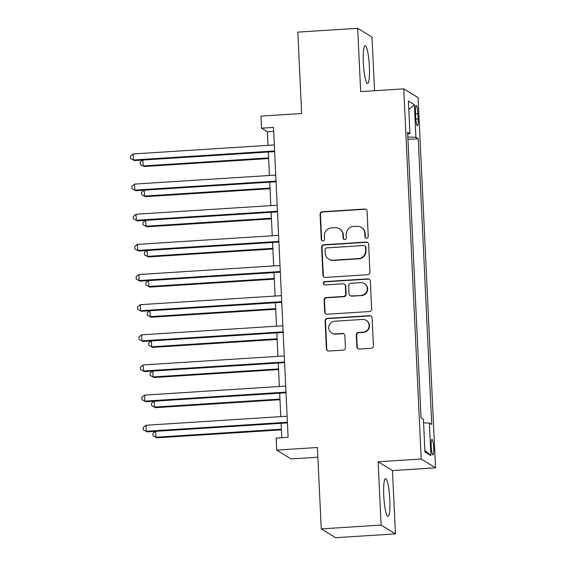 <?xml version="1.0" encoding="UTF-8"?>
<svg xmlns="http://www.w3.org/2000/svg" width="566" height="566" viewBox="0 0 566 566"><rect width="100%" height="100%" fill="white"/><g stroke="black" fill="none" stroke-linecap="round" stroke-linejoin="round"><path stroke-width="0.85" d="M366.676 238.159A1.67 1.641 -58.5 0 0 368.247 236.397L367.058 211.245A2.384 2.342 -58.5 0 0 364.596 209.031L322.295 211.734A2.384 2.342 -58.5 0 0 320.059 214.252L321.247 239.404A1.67 1.641 -58.5 0 0 322.967 240.953A1.67 1.641 -58.5 0 0 324.537 239.192L324.382 235.937A7.627 7.492 -58.5 0 1 331.542 227.879L335.072 227.659A7.627 7.492 -58.5 0 1 342.946 234.749L343.102 238.003A1.67 1.641 -58.5 0 0 344.821 239.56A1.67 1.641 -58.5 0 0 346.392 237.798L346.236 234.543A7.627 7.492 -58.5 0 1 353.403 226.485L356.927 226.259A7.627 7.492 -58.5 0 1 364.801 233.355L364.957 236.609A1.67 1.641 -58.5 0 0 366.676 238.159M389.797 499.375A18.94 2.915 86.3 0 0 385.559 478.617A18.94 2.915 86.3 0 0 383.748 495.667A18.94 2.915 86.3 0 0 387.979 516.418A18.94 2.915 86.3 0 0 389.797 499.375M369.379 66.512A18.94 2.915 86.3 0 0 365.148 45.754A18.94 2.915 86.3 0 0 363.33 62.798A18.94 2.915 86.3 0 0 367.567 83.556A18.94 2.915 86.3 0 0 369.379 66.512M433.683 447.925A7.768 1.196 86.3 0 0 431.943 439.414A7.768 1.196 86.3 0 0 431.2 446.404A7.768 1.196 86.3 0 0 432.933 454.923A7.768 1.196 86.3 0 0 433.683 447.925M356.842 346.873A2.384 2.342 -58.5 0 0 359.297 349.088L371.169 348.331A2.384 2.342 -58.5 0 0 373.404 345.812L372.088 317.887A2.384 2.342 -58.5 0 0 369.626 315.665L327.325 318.368A2.384 2.342 -58.5 0 0 325.089 320.887L326.405 348.819A2.384 2.342 -58.5 0 0 328.867 351.04L343.201 350.121A2.384 2.342 -58.5 0 0 345.444 347.602L344.878 335.652A2.384 2.342 -58.5 0 0 342.416 333.431L335.305 333.89A6.375 6.261 -58.5 0 1 328.917 326.051A6.375 6.261 -58.5 0 1 334.711 321.226L362.558 319.443A6.375 6.261 -58.5 0 1 368.947 327.282A6.375 6.261 -58.5 0 1 363.153 332.108L358.511 332.405A2.384 2.342 -58.5 0 0 356.276 334.923L356.842 346.873L357.224 347.114A2.384 2.342 -58.5 0 0 358.144 348.868M374.55 90.716L372.025 37.101L357.677 28.3L297.822 32.128L301.657 113.518L260.954 116.115L261.527 128.178L273.498 127.407L288.108 437.292L276.137 438.056L276.71 450.112L291.058 458.913L317.866 457.201M381.102 525.071L395.45 533.872L392.464 470.572L378.116 461.771L381.102 525.071L321.247 528.899L317.413 447.508L276.71 450.112M378.116 461.771L421.21 459.012L403.756 88.848L418.104 97.649L435.558 467.813L421.21 459.012M357.677 28.3L360.662 91.6L403.756 88.848M367.695 274.715A2.384 2.342 -58.5 0 0 369.938 272.196L368.615 244.271A2.384 2.342 -58.5 0 0 366.152 242.05L323.858 244.753A2.384 2.342 -58.5 0 0 321.615 247.271L322.931 275.203A2.384 2.342 -58.5 0 0 325.393 277.418L367.695 274.715M370.355 281.076L371.671 309.008A2.384 2.342 -58.5 0 1 369.435 311.526L327.134 314.229A2.384 2.342 -58.5 0 1 324.672 312.015L324.106 300.058A2.384 2.342 -58.5 0 1 326.341 297.539L343.498 296.442A2.384 2.342 -58.5 0 0 345.741 293.924L345.366 286A2.384 2.342 -58.5 0 0 342.904 283.778L325.04 284.924A1.67 1.641 -58.5 0 1 323.37 282.873A1.67 1.641 -58.5 0 1 324.884 281.606L367.893 278.861A2.384 2.342 -58.5 0 1 370.355 281.076M395.45 533.872L335.596 537.7L321.247 528.899M415.479 112.195L415.727 117.502A7.528 1.16 86.3 0 0 417.411 125.751A7.528 1.16 86.3 0 0 418.132 118.973L417.878 113.667A7.528 1.16 86.3 0 0 416.201 105.418A7.528 1.16 86.3 0 0 415.479 112.195M407.676 134.057L409.933 133.618L407.591 132.175L421.062 417.941L423.41 419.385L424.946 451.937L430.917 455.602L424.875 450.387M409.933 133.618L408.397 101.059L414.369 104.724L415.904 137.283L407.817 137.036M407.93 139.377L418.253 138.72L415.904 137.283M418.253 138.72L431.731 424.486L429.382 423.043L430.917 455.602M392.464 470.572L435.558 467.813M261.527 128.178L267.343 131.744L267.987 145.335M268.298 152.021L269.409 175.481M269.72 182.167L270.831 205.628M271.142 212.307L272.246 235.767M272.564 242.453L273.668 265.914M273.986 272.593L275.09 296.053M275.409 302.739L276.512 326.2M276.831 332.886L277.934 356.347M278.253 363.025L279.356 386.486M279.675 393.172L280.778 416.633M281.097 423.318L281.769 437.695M273.682 131.34L267.343 131.744M409.345 169.524L408.602 153.662M410.767 199.671L410.025 183.801M412.19 229.81L411.447 213.948M413.612 259.957L412.862 244.095M415.034 290.096L414.284 274.234M416.456 320.243L415.706 304.381M417.878 350.389L417.128 334.527M419.3 380.529L418.55 364.667M420.722 410.675L419.972 394.813M423.573 422.866L429.382 423.043M408.801 109.585L414.369 104.724M365.933 238.031A1.67 1.641 -58.5 0 1 365.346 236.843L365.19 233.588A7.627 7.492 -58.5 0 0 361.66 227.567L361.271 227.334M339.416 228.728L339.805 228.968A7.627 7.492 -58.5 0 1 343.336 234.989L343.491 238.244A1.67 1.641 -58.5 0 0 344.078 239.425M366.145 209.498A2.384 2.342 -58.5 0 0 364.985 209.271L322.684 211.974A2.384 2.342 -58.5 0 0 320.448 214.493L321.637 239.637A1.67 1.641 -58.5 0 0 322.224 240.826M367.702 242.517A2.384 2.342 -58.5 0 0 366.542 242.29L324.24 244.993A2.384 2.342 -58.5 0 0 322.004 247.512L323.32 275.444A2.384 2.342 -58.5 0 0 324.24 277.199M365.452 247.08A1.67 1.641 -58.5 0 0 363.726 245.531L326.596 247.901A1.67 1.641 -58.5 0 0 325.033 249.67L325.188 253.101A7.627 7.492 -58.5 0 0 333.07 260.19L358.448 258.57A7.627 7.492 -58.5 0 0 365.615 250.512L365.452 247.08L365.841 247.321A1.67 1.641 -58.5 0 0 365.063 246.005L364.681 245.764M328.726 259.122L329.115 259.355A7.627 7.492 -58.5 0 0 333.459 260.431L333.07 260.19M365.841 247.321L365.997 250.752A7.627 7.492 -58.5 0 1 358.837 258.811L333.459 260.431M344.262 284.118L344.644 284.351A2.384 2.342 -58.5 0 1 345.755 286.233L346.123 294.164A2.384 2.342 -58.5 0 1 343.887 296.683L326.731 297.78A2.384 2.342 -58.5 0 0 324.495 300.298L325.061 312.248A2.384 2.342 -58.5 0 0 325.974 314.003M369.435 279.321A2.384 2.342 -58.5 0 0 368.282 279.095L325.273 281.847A1.67 1.641 -58.5 0 0 324.297 284.79M361.299 295.303A6.375 6.261 -58.5 0 0 364.334 283.538A6.375 6.261 -58.5 0 0 360.705 282.639L350.892 283.269A2.384 2.342 -58.5 0 0 348.656 285.788L349.031 293.719A2.384 2.342 -58.5 0 0 351.493 295.933L361.688 295.544A6.375 6.261 -58.5 0 0 364.723 283.778L364.334 283.538M350.135 295.601L350.517 295.834A2.384 2.342 -58.5 0 0 351.875 296.174L351.493 295.933M361.688 295.544L351.875 296.174M366.188 320.342L366.577 320.575A6.375 6.261 -58.5 0 1 363.542 332.341L358.901 332.638A2.384 2.342 -58.5 0 0 356.665 335.157L357.224 347.114M331.676 332.992L332.065 333.225A6.375 6.261 -58.5 0 0 335.695 334.124L335.305 333.89M343.958 333.898A2.384 2.342 -58.5 0 0 342.805 333.671L335.695 334.124M371.176 316.132A2.384 2.342 -58.5 0 0 370.015 315.906L327.714 318.608A2.384 2.342 -58.5 0 0 325.478 321.127L326.794 349.059A2.384 2.342 -58.5 0 0 327.707 350.814M142.88 160.036L143.156 165.93L144.125 166.524L268.609 158.565M144.125 166.524L140.248 164.501L143.156 165.93L268.581 157.914M140.248 164.501L140.135 162.088L142.682 160.051M274.609 150.959L133.456 159.987L133.173 153.959L274.326 144.931M274.637 151.617L134.432 160.581L130.555 158.551L130.442 156.145L133.173 153.959M134.432 160.581L130.555 158.551M144.302 190.183L144.578 196.077L145.547 196.671L270.032 188.711M145.547 196.671L141.67 194.647L144.578 196.077L269.996 188.054M141.67 194.647L141.557 192.235L144.104 190.197M145.717 220.33L146 226.223L146.969 226.817L271.454 218.858M146.969 226.817L143.092 224.787L146 226.223L271.418 218.2M143.092 224.787L142.979 222.374L145.526 220.337M147.139 250.469L147.422 256.363L148.391 256.957L272.876 248.998M148.391 256.957L144.514 254.933L147.422 256.363L272.84 248.347M144.514 254.933L144.401 252.521L146.948 250.483M276.031 181.106L134.878 190.126L134.595 184.099L275.748 175.078M276.059 181.757L135.847 190.721L131.977 188.697L131.857 186.285L134.595 184.099M135.847 190.721L131.977 188.697M277.453 211.245L136.3 220.273L136.017 214.245L277.163 205.217M277.481 211.903L137.269 220.867L133.392 218.844L133.279 216.431L136.017 214.245M137.269 220.867L133.392 218.844M278.875 241.392L137.722 250.42L137.439 244.392L278.585 235.364M278.904 242.05L138.691 251.014L134.814 248.983L134.701 246.578L137.439 244.392M138.691 251.014L134.814 248.983M148.561 280.616L148.844 286.509L149.813 287.103L274.298 279.144M149.813 287.103L145.936 285.08L148.844 286.509L274.262 278.486M145.936 285.08L145.823 282.667L148.37 280.63M280.297 271.538L139.144 280.559L138.861 274.531L280.007 265.511M280.326 272.189L140.113 281.153L136.236 279.13L136.123 276.717L138.861 274.531M140.113 281.153L136.236 279.13M149.983 310.762L150.266 316.649L151.235 317.243L275.72 309.284M151.235 317.243L147.358 315.22L150.266 316.649L275.684 308.633M147.358 315.22L147.245 312.807L149.792 310.769M151.405 340.902L151.681 346.795L152.657 347.39L277.135 339.43M152.657 347.39L148.78 345.366L151.681 346.795L277.107 338.779M148.78 345.366L148.667 342.954L151.214 340.916M152.827 371.048L153.103 376.942L154.072 377.536L278.557 369.577M154.072 377.536L150.202 375.506L153.103 376.942L278.529 368.919M150.202 375.506L150.082 373.1L152.636 371.063M281.712 301.678L140.566 310.706L140.283 304.678L281.429 295.65M281.748 302.336L141.535 311.3L137.658 309.277L137.545 306.864L140.283 304.678M141.535 311.3L137.658 309.277M283.134 331.825L141.988 340.852L141.705 334.817L282.851 325.797M283.17 332.475L142.957 341.447L139.08 339.416L138.967 337.003L141.705 334.817M142.957 341.447L139.08 339.416M284.556 361.971L143.41 370.992L143.127 364.964L284.274 355.936M284.592 362.622L144.38 371.586L140.502 369.563L140.389 367.15L143.127 364.964M144.38 371.586L140.502 369.563M154.249 401.188L154.525 407.081L155.494 407.676L279.979 399.716M155.494 407.676L151.617 405.652L154.525 407.081L279.951 399.065M151.617 405.652L151.504 403.24L154.058 401.202M285.979 392.111L144.832 401.138L144.549 395.11L285.696 386.083M286.014 392.769L145.802 401.733L141.924 399.702L141.811 397.297L144.549 395.11M145.802 401.733L141.924 399.702M155.671 431.334L155.947 437.228L156.916 437.822L281.401 429.863M156.916 437.822L153.039 435.799L155.947 437.228L281.373 429.205M153.039 435.799L152.926 433.386L155.48 431.349M287.401 422.257L146.254 431.278L145.971 425.25L287.118 416.229M287.429 422.908L147.224 431.872L143.347 429.849L143.233 427.436L145.971 425.25M147.224 431.872L143.347 429.849M415.55 113.816L417.878 113.667M415.833 119.122L418.132 118.973M365.19 233.588L364.801 233.355M343.491 238.244L343.102 238.003M343.336 234.989L342.946 234.749M321.637 239.637L321.247 239.404M320.448 214.493L320.059 214.252M322.684 211.974L322.295 211.734M364.985 209.271L364.596 209.031M365.346 236.843L364.957 236.609M323.32 275.444L322.931 275.203M322.004 247.512L321.615 247.271M324.24 244.993L323.858 244.753M366.542 242.29L366.152 242.05M358.837 258.811L358.448 258.57M365.997 250.752L365.615 250.512M325.061 312.248L324.672 312.015M324.495 300.298L324.106 300.058M326.731 297.78L326.341 297.539M343.887 296.683L343.498 296.442M346.123 294.164L345.741 293.924M345.755 286.233L345.366 286M325.273 281.847L324.884 281.606M368.282 279.095L367.893 278.861M356.665 335.157L356.276 334.923M358.901 332.638L358.511 332.405M363.542 332.341L363.153 332.108M342.805 333.671L342.416 333.431M326.794 349.059L326.405 348.819M325.478 321.127L325.089 320.887M327.714 318.608L327.325 318.368M370.015 315.906L369.626 315.665"/></g></svg>
